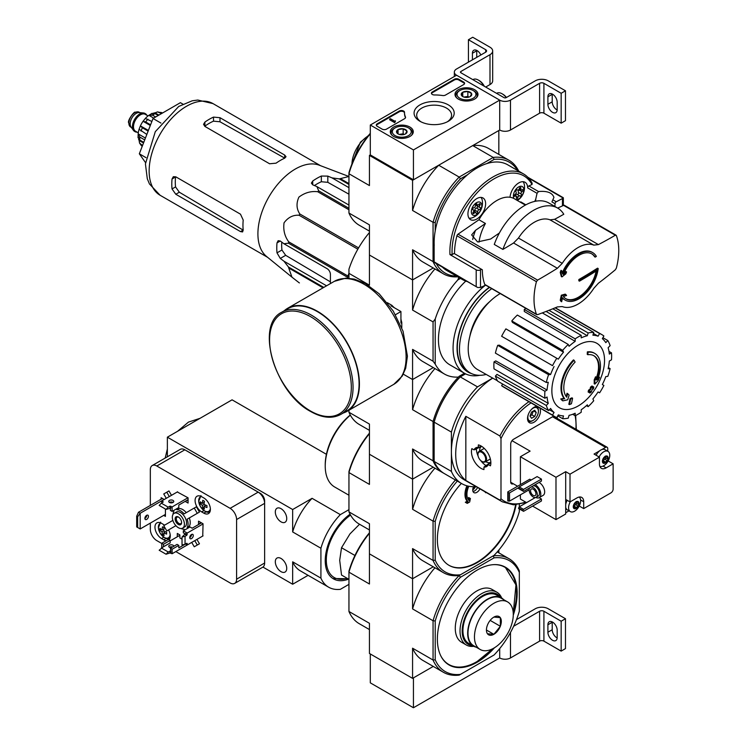 <?xml version="1.0" encoding="UTF-8"?>
<svg xmlns="http://www.w3.org/2000/svg" width="745" height="745" viewBox="0 0 745 745"><rect width="100%" height="100%" fill="white"/><g stroke="black" fill="none" stroke-linecap="round" stroke-linejoin="round"><path stroke-width="1.12" d="M413.438 149.931L370.302 125.03L456.564 75.226L499.699 100.128L413.438 149.931L413.438 179.815L370.302 154.913L370.302 125.03M474.621 89.707A11.501 6.64 180 0 1 477.983 94.485A11.501 6.64 180 0 1 466.491 101.041A11.501 6.64 180 0 1 454.99 94.485A11.501 6.64 180 0 1 462.021 88.282A11.501 6.64 180 0 1 474.621 89.707M409.918 127.06A11.501 6.64 180 0 1 413.289 131.837A11.501 6.64 180 0 1 401.788 138.393A11.501 6.64 180 0 1 390.296 131.837A11.501 6.64 180 0 1 397.327 125.635A11.501 6.64 180 0 1 409.918 127.06M448.322 104.887A20.068 11.585 180 0 1 448.322 121.267A20.068 11.585 180 0 1 419.947 121.267A20.068 11.585 180 0 1 419.957 104.887A20.068 11.585 180 0 1 448.322 104.887M386.478 129.136A3.054 1.76 180 0 1 382.166 129.136L377.203 126.278A3.054 1.76 180 0 1 376.309 125.03A3.054 1.76 180 0 1 377.203 123.782L399.301 111.033A3.054 1.76 180 0 1 402.626 110.651A3.054 1.76 180 0 1 404.507 112.272A3.054 1.76 180 0 1 404.507 112.299A30.498 17.61 180 0 0 404.507 112.579A30.498 17.61 180 0 0 405.457 116.956A3.054 1.76 180 0 1 405.559 117.393A3.054 1.76 180 0 1 404.665 118.641L386.478 129.136M445.501 95.062A3.054 1.76 180 0 1 442.586 95.528A30.498 17.61 180 0 0 434.521 94.969A3.054 1.76 180 0 1 431.42 93.209A3.054 1.76 180 0 1 432.314 91.97L454.413 79.212A3.054 1.76 180 0 1 458.724 79.212L463.688 82.071A3.054 1.76 180 0 1 464.582 83.319A3.054 1.76 180 0 1 463.688 84.567L445.501 95.062M539.594 83.319A3.054 1.76 0 0 1 543.915 83.319L561.162 93.283L565.474 90.788L548.227 80.832A9.154 5.28 0 0 0 535.282 80.832L506.172 97.642A1.527 0.885 0 0 1 504.011 97.642L460.885 72.74A1.527 0.885 0 0 1 460.438 72.116A1.527 0.885 0 0 1 460.885 71.492L489.996 54.683A9.154 5.28 0 0 0 492.678 50.949A9.154 5.28 0 0 0 489.996 47.214L472.74 37.25L468.428 39.736L485.684 49.701L485.684 52.187L456.564 68.996A7.627 4.405 0 0 0 454.338 72.116A7.627 4.405 0 0 0 456.564 75.226L499.699 100.128L499.699 130.012L499.699 100.128A7.627 4.405 0 0 0 510.483 100.128L539.594 83.319L539.594 113.203L510.483 130.012A7.627 4.405 0 0 1 499.699 130.012L413.438 179.815M420.944 121.798A17.452 10.076 180 0 1 416.688 115.205A17.452 10.076 180 0 1 427.462 105.902A17.452 10.076 180 0 1 446.478 108.081A17.452 10.076 180 0 1 451.591 115.205A17.452 10.076 180 0 1 447.335 121.798M376.383 125.402A3.054 1.76 180 0 1 377.203 124.536L399.301 111.778A3.054 1.76 180 0 1 402.551 111.377A3.054 1.76 180 0 1 404.507 112.933M405.485 117.766A3.054 1.76 180 0 0 405.457 117.701A30.498 17.61 180 0 1 404.507 113.324A30.498 17.61 180 0 1 404.507 113.044M395.316 121.547L394.673 122.664L395.427 120.858L394.478 121.062L390.361 118.678L389.71 119.051L394.673 121.919M395.427 120.858L395.316 121.668M394.673 122.664L389.71 119.805L389.71 119.051M431.495 93.581A3.054 1.76 180 0 1 432.314 92.715L454.413 79.957A3.054 1.76 180 0 1 458.724 79.957L463.688 82.825A3.054 1.76 180 0 1 464.508 83.691M396.685 132.545A5.28 3.054 180 0 1 398.053 129.593A5.28 3.054 180 0 1 403.157 128.81A5.28 3.054 180 0 1 406.891 130.962L405.522 133.914A5.28 3.054 180 0 1 400.419 134.696A5.28 3.054 180 0 1 398.053 133.914A5.28 3.054 180 0 1 396.685 132.545L398.053 129.593L403.157 128.81L406.891 130.962A5.28 3.054 180 0 1 405.522 133.914M409.34 128.391L408.474 127.898A9.452 5.457 180 0 1 408.474 135.618A9.452 5.457 180 0 1 395.101 135.618A9.452 5.457 180 0 1 395.101 127.898A9.452 5.457 180 0 1 408.474 127.898L409.34 128.391A10.672 6.165 180 0 1 412.469 132.75A10.672 6.165 180 0 1 411.501 135.301M392.075 135.301A10.672 6.165 180 0 1 391.116 132.75A10.672 6.165 180 0 1 394.245 128.391L395.101 127.898M399.413 134.482A4.572 2.645 180 0 1 400.605 134.184L399.18 134.407M404.284 134.445L403.157 133.793L400.605 134.184A4.572 2.645 180 0 1 404.163 134.482M403.157 133.793L403.157 128.81M398.053 133.867L398.053 129.593M461.388 95.192A5.28 3.054 180 0 1 462.757 92.24A5.28 3.054 180 0 1 467.86 91.458A5.28 3.054 180 0 1 471.594 93.609L470.225 96.561A5.28 3.054 180 0 1 465.122 97.344A5.28 3.054 180 0 1 462.757 96.561A5.28 3.054 180 0 1 461.388 95.192L462.757 92.24L467.86 91.458L471.594 93.609A5.28 3.054 180 0 1 470.225 96.561M474.034 91.039L473.177 90.536A9.452 5.457 180 0 1 473.177 98.256A9.452 5.457 180 0 1 459.805 98.256A9.452 5.457 180 0 1 459.805 90.536A9.452 5.457 180 0 1 473.177 90.536L474.034 91.039A10.672 6.165 180 0 1 477.163 95.397A10.672 6.165 180 0 1 476.204 97.949M456.778 97.949A10.672 6.165 180 0 1 455.81 95.397A10.672 6.165 180 0 1 458.939 91.039L459.805 90.536M464.107 97.12A4.572 2.645 180 0 1 465.308 96.831L463.874 97.055M468.987 97.092L467.86 96.431L465.308 96.831A4.572 2.645 180 0 1 468.866 97.12M467.86 96.431L467.86 91.458M462.757 96.515L462.757 92.24M543.915 83.319L543.915 113.203A3.054 1.76 0 0 0 539.594 113.203M547.901 96.831L547.901 104.3A6.556 3.79 60 0 0 550.76 110.903A6.556 3.79 60 0 0 555.817 112.653A6.556 3.79 60 0 0 557.176 109.655L557.176 102.186A6.556 3.79 60 0 0 554.308 95.584A6.556 3.79 60 0 0 549.261 93.823A6.556 3.79 60 0 0 547.901 96.831L552.213 94.336A6.556 3.79 60 0 1 552.222 93.982M543.915 113.203L561.162 123.167L565.474 120.671L565.474 90.788M561.162 93.283L561.162 123.167M557.167 110.009A6.556 3.79 60 0 1 552.213 101.814L552.213 94.336M485.684 87.053L489.996 84.567A9.154 5.28 0 0 0 492.678 80.832L492.678 50.949M476.735 57.356L476.735 50.762A6.556 3.79 60 0 1 476.744 50.409M468.428 39.736L468.428 62.152M476.735 50.762L472.423 53.249L472.423 59.851M472.423 53.249A6.556 3.79 60 0 1 473.773 50.25A6.556 3.79 60 0 1 480.832 54.99M485.684 52.187A3.054 1.76 0 0 0 486.578 50.949A3.054 1.76 0 0 0 485.684 49.701M484.325 86.271A9.452 5.457 -120 0 0 479.212 80.581L478.346 80.078A10.672 6.165 -120 0 0 473.01 79.557L472.851 79.65M483.84 85.992A10.672 6.165 -120 0 0 478.346 80.078M506.46 97.474A9.452 5.457 -120 0 0 502.931 94.28L502.074 93.777A10.672 6.165 -120 0 0 496.738 93.246L496.57 93.339M506.218 97.604A10.672 6.165 -120 0 0 502.074 93.777M370.302 653.961L370.302 682.848L413.438 707.75L499.699 657.947A7.627 4.405 0 0 0 510.483 657.947L539.594 641.138A3.054 1.76 0 0 1 543.915 641.138L561.162 651.102L565.474 648.606L565.474 618.722L548.227 608.767A9.154 5.28 0 0 0 535.282 608.767L516.49 619.616M369.436 533.28A65.569 37.855 120 0 0 348.949 572.179L348.949 611.477L369.436 623.304L369.436 653.458L412.572 678.369L433.264 666.421L413.438 677.866L413.438 707.75M499.699 648.588L499.699 657.947L499.699 648.588M513.659 626.228L539.594 611.254L539.594 641.138M561.162 651.102L561.162 621.218L543.915 611.254A3.054 1.76 0 0 0 539.594 611.254M547.901 624.766L547.901 632.235A6.556 3.79 60 0 0 550.76 638.837A6.556 3.79 60 0 0 555.817 640.588A6.556 3.79 60 0 0 557.176 637.59L557.176 630.121A6.556 3.79 60 0 0 554.308 623.518A6.556 3.79 60 0 0 549.261 621.758A6.556 3.79 60 0 0 547.901 624.766L552.213 622.271A6.556 3.79 60 0 1 552.222 621.917M561.162 621.218L565.474 618.722M557.167 637.943A6.556 3.79 60 0 1 552.213 629.739L552.213 622.271M560.883 272.726A518.064 224.152 49.8 0 1 561.963 276.907L561.311 276.535A518.064 224.152 49.8 0 0 560.231 272.353L560.883 272.726A517.579 408.204 95.1 0 0 561.665 270.686L561.013 270.314A517.579 408.204 95.1 0 1 560.231 272.353M561.963 276.907A518.222 358.829 -12.7 0 0 565.827 273.834A517.989 408.53 -84.9 0 0 566.563 271.934L565.911 271.562A518.166 358.792 167.3 0 1 563.937 273.145M566.563 271.934A518.166 358.792 167.3 0 1 563.369 274.486A25.926 14.965 -60 0 1 591.996 253.971A25.926 14.965 -60 0 1 595.208 257.118L594.566 256.746A25.926 14.965 -60 0 0 591.67 253.794M595.208 257.118A518.343 299.267 0 0 0 596.372 256.392A27.453 15.85 -60 0 0 592.703 252.62L592.061 252.248A27.453 15.85 -60 0 0 562.224 272.819M561.665 270.686A518.12 224.18 -130.2 0 1 562.531 274.002A27.453 15.85 -60 0 1 592.703 252.62M565.259 300.161A27.453 15.85 -60 0 0 585.095 294.135A27.453 15.85 -60 0 0 598.188 268.535A518.473 299.332 180 0 1 579.48 279.915A518.483 299.35 60 0 1 579.47 281.154A518.455 299.332 0 0 0 596.95 270.556A25.926 14.965 -60 0 1 584.21 293.744A25.926 14.965 -60 0 1 566.079 298.875A25.926 14.965 -60 0 1 563.369 296.454A518.166 224.198 10.2 0 0 566.563 295.551A517.989 109.468 -141.2 0 0 565.827 294.508A518.222 224.217 -169.8 0 1 561.963 295.588A518.064 358.727 72.7 0 1 560.883 300.654A517.579 109.385 38.8 0 1 561.665 301.772A518.12 358.764 -107.3 0 0 562.531 297.776A27.453 15.85 -60 0 0 565.259 300.161L564.608 299.788A27.453 15.85 -60 0 1 562.466 298.084M561.665 301.772L561.013 301.399A517.579 109.385 38.8 0 0 560.231 300.282A518.064 358.727 72.7 0 0 561.311 295.216A518.222 224.217 -169.8 0 0 565.185 294.135L565.827 294.508M598.188 268.535L597.537 268.163A518.473 299.332 180 0 1 578.837 279.543A518.483 299.35 60 0 1 578.828 280.781L579.47 281.154M579.48 279.915L578.837 279.543M596.14 271.078A25.926 14.965 -60 0 1 565.753 298.68M561.963 295.588L561.311 295.216M560.883 300.654L560.231 300.282M537.611 314.651L536.428 314.25L537.611 314.651A517.812 268.926 -175.5 0 0 557.381 306.912L562.251 306.558A34.615 19.985 -60 0 0 593.802 288.343L598.403 283.24A517.812 326.236 175 0 0 615.342 269.774L616.357 268.107A59.935 34.605 -60 0 0 616.357 235.541L615.342 235.234L616.357 235.541M502.894 249.407A48.49 27.993 -60 0 1 557.586 208.041L548.963 203.059A48.49 27.993 -60 0 0 494.27 244.435L502.894 249.407A456.732 287.747 -5 0 0 513.575 242.991L518.464 238.055A34.615 19.985 -60 0 1 550.015 219.84L554.587 219.309L598.403 244.602A517.812 268.926 4.5 0 0 615.342 235.234L563.583 205.35L557.679 208.097M598.403 244.602L593.802 245.124A34.615 19.985 -60 0 0 562.251 263.339L557.381 268.284A517.812 326.236 -5 0 1 537.611 280.111L536.428 281.685A59.935 34.605 -60 0 0 534.016 299.36A59.935 34.605 -60 0 0 536.428 314.25L484.753 284.413A1.835 1.052 120 0 0 485.06 284.795L536.745 314.641M479.007 242.125A34.922 20.162 -60 0 1 485.433 223.491L478.961 219.747L458.026 234.163A1.835 1.052 120 0 0 456.936 235.783A59.935 34.605 120 0 0 454.515 253.71L482.341 269.774A59.935 34.605 120 0 0 484.753 284.413M485.433 223.491L475.515 230.317L471.65 234.899L477.582 241.929L490.61 239.033L499.392 232.989M554.587 219.309A456.732 237.199 4.5 0 0 563.788 214.253A48.49 27.993 -60 0 0 557.586 208.041M616.059 235.159L564.375 205.322A1.835 1.052 120 0 0 563.583 205.35M467.525 281.647A60.997 35.22 -60 0 1 462.515 279.58A60.997 35.22 -60 0 1 458.222 276.274M462.515 279.58L446.776 270.491A60.997 35.22 -60 0 1 442.474 267.185M554.792 206.43A12.507 7.217 -60 0 0 555.053 203.711A1.527 0.885 -60 0 1 556.236 201.774L552.827 199.809L553.935 197.388C552.287 192.704 547.147 190.748 538.514 191.54L537.043 193.309L535.72 199.241A12.507 7.217 -60 0 1 534.714 201.411M552.827 199.809L551.933 201.904L555.053 203.711M556.236 201.774L563.285 198.123L528.652 178.12M454.515 253.216L452.122 254.604A59.47 34.335 -60 0 1 483.514 186.492A59.47 34.335 -60 0 1 532.014 184.49L532.181 183.279A60.997 35.22 -60 0 0 523.511 173.93A60.997 35.22 -60 0 0 475.319 191.549A60.997 35.22 -60 0 0 449.961 254.604L476.195 269.839A3.054 1.76 0 0 0 480.506 269.839L481.475 269.28M434.139 245.561L434.139 261.858A1.527 0.885 120 0 0 434.456 262.557L477.573 287.458M485.628 285.121L480.506 287.505L477.629 287.486L434.139 261.858M525.858 204.828L520.811 201.904A1.527 0.885 120 0 0 520.457 202.277M510.018 197.267A12.507 7.217 -60 0 1 515.81 185.244A12.507 7.217 -60 0 1 525.076 182.274A12.507 7.217 -60 0 1 527.665 187.898A1.527 0.885 120 0 1 528.848 185.961L532.014 184.49M467.935 213.927A12.507 7.217 -60 0 1 473.392 201.336A12.507 7.217 -60 0 1 483.03 197.993A12.507 7.217 -60 0 1 483.03 212.427A12.507 7.217 -60 0 1 470.523 219.645A12.507 7.217 -60 0 1 467.935 213.927M516.415 197.341A1.49 0.866 120 0 0 516.238 196.01A1.49 0.866 120 0 0 515.335 196.186A1.201 0.698 120 0 1 514.609 196.326A1.201 0.698 120 0 1 514.423 195.376A1.201 0.698 120 0 1 515.186 194.315A1.49 0.866 120 0 0 516.117 193.076A1.49 0.866 120 0 0 515.987 191.875A1.201 0.698 120 0 1 516.089 190.478A1.201 0.698 120 0 1 517.254 189.845A1.201 0.698 120 0 1 517.384 189.947A1.49 0.866 120 0 0 517.533 190.077A1.49 0.866 120 0 0 519.256 188.671A1.201 0.698 120 0 1 520.653 187.535A1.201 0.698 120 0 1 520.802 188.615A1.49 0.866 120 0 0 520.988 189.947A1.49 0.866 120 0 0 521.882 189.77A1.201 0.698 120 0 1 522.608 189.63A1.201 0.698 120 0 1 522.794 190.58A1.201 0.698 120 0 1 522.031 191.642A1.49 0.866 120 0 0 521.109 192.881A1.49 0.866 120 0 0 521.23 194.082A1.201 0.698 120 0 1 521.128 195.479A1.201 0.698 120 0 1 519.963 196.121A1.201 0.698 120 0 1 519.842 196.01A1.49 0.866 120 0 0 519.693 195.879A1.49 0.866 120 0 0 517.961 197.285A1.201 0.698 120 0 1 516.564 198.421A1.201 0.698 120 0 1 516.415 197.341M514.069 198.589A7.394 4.274 -60 0 1 513.38 196A7.394 4.274 -60 0 1 519.507 186.511A7.394 4.274 -60 0 1 523.53 192.173A7.394 4.274 -60 0 1 516.034 199.725M473.876 207.715A1.201 0.698 120 0 0 472.786 208.619A1.201 0.698 120 0 0 472.87 209.857A1.201 0.698 120 0 0 473.159 209.913A1.49 0.866 120 0 1 473.513 209.978A1.49 0.866 120 0 1 473.317 211.99A1.201 0.698 120 0 0 473.168 213.61A1.201 0.698 120 0 0 474.295 213.033A1.49 0.866 120 0 1 475.692 212.316A1.49 0.866 120 0 1 476.008 212.968A1.201 0.698 120 0 0 476.251 213.489A1.201 0.698 120 0 0 477.238 213.098A1.201 0.698 120 0 0 477.703 211.813A1.49 0.866 120 0 1 478.141 210.388A1.49 0.866 120 0 1 479.249 209.671A1.201 0.698 120 0 0 480.329 208.768A1.201 0.698 120 0 0 480.246 207.529A1.201 0.698 120 0 0 479.966 207.483A1.49 0.866 120 0 1 479.612 207.417A1.49 0.866 120 0 1 479.799 205.406A1.201 0.698 120 0 0 479.957 203.785A1.201 0.698 120 0 0 478.821 204.353A1.49 0.866 120 0 1 477.424 205.071A1.49 0.866 120 0 1 477.117 204.428A1.201 0.698 120 0 0 476.865 203.907A1.201 0.698 120 0 0 475.878 204.288A1.201 0.698 120 0 0 475.422 205.573A1.49 0.866 120 0 1 474.984 206.998A1.49 0.866 120 0 1 473.876 207.715M471.334 211.71A7.394 4.274 -60 0 1 479.175 201.96A7.394 4.274 -60 0 1 479.175 212.418A7.394 4.274 -60 0 1 471.334 211.71M456.536 276.134A64.051 36.98 -60 0 1 436.309 263.628M517.533 170.475A64.051 36.98 -60 0 0 494.084 159.402L486.857 163.574A60.997 35.22 -60 0 1 507.773 164.841L523.511 173.93M494.084 159.402L493.209 157.418L459.181 177.068L460.466 178.809L467.683 174.637A60.997 35.22 -60 0 1 486.857 163.574M460.466 178.809A64.051 36.98 -60 0 0 435.22 222.541L435.22 230.885A60.997 35.22 -60 0 1 467.683 174.637M460.485 278.406L457.747 279.99A65.569 37.855 120 0 0 435.22 319.009L435.22 364.109L433.059 361.204L433.059 321.905L412.572 310.078L412.572 279.924L433.264 267.976L412.572 279.924L369.436 255.023L369.436 224.869L348.949 213.033L348.949 173.743L369.436 185.57L369.436 155.407L412.572 180.318L412.572 210.472L433.059 222.299L433.059 261.597L412.572 249.771L412.572 279.924L369.436 255.023L369.436 285.177L348.949 273.35L347.924 276.022L288.734 241.846A59.172 34.158 -60 0 0 288.464 243.168L283.92 243.745L280.288 241.008L278.136 240.7L277 242.898A56.946 32.873 120 0 0 277 252.862L280.288 258.431L283.92 261.178L288.464 267.008A59.172 34.158 -60 0 0 288.734 268.014L291.956 277.159L299.062 282.709A59.172 34.158 -60 0 0 299.425 282.923L299.062 282.709M370.302 133.793A65.569 37.855 -60 0 0 348.949 173.743L348.949 172.738A64.051 36.98 -60 0 1 370.302 133.308M518.725 171.164A65.569 37.855 -60 0 0 508.984 160.259A65.569 37.855 -60 0 0 493.209 157.418L472.721 145.592L498.833 130.505L498.833 154.401M370.302 154.913L369.436 155.407M435.22 222.541L433.059 222.299A65.569 37.855 -60 0 1 459.181 177.068L438.693 165.232L412.572 180.318M369.436 231.127L359.295 225.269A65.569 37.855 -60 0 1 348.949 213.033M438.693 165.232A65.569 37.855 120 0 0 412.572 210.472M508.984 160.259L488.487 148.432A65.569 37.855 120 0 0 472.721 145.592M412.572 249.771A65.569 37.855 120 0 0 422.918 262.007L443.405 273.834A65.569 37.855 -60 0 1 433.059 261.597M457.728 276.814A65.569 37.855 -60 0 1 443.405 273.834M434.214 245.515A60.997 35.22 -60 0 1 435.22 230.885M449.961 254.604L452.122 254.604M480.963 197.406A12.199 7.04 -60 0 1 482.322 200.619A15.859 15.859 0 0 1 472.451 217.726A12.199 7.04 -60 0 1 468.987 218.145M523.009 181.696A12.199 7.04 -60 0 1 524.378 184.909A15.859 15.859 0 0 1 517.393 200.507M476.577 204.586A1.49 0.866 120 0 0 476.809 205.797L479.612 207.417M474.369 211.552A1.201 0.698 120 0 0 474.9 210.192A1.49 0.866 120 0 1 475.338 208.768A1.49 0.866 120 0 1 476.446 208.06A1.201 0.698 120 0 0 477.34 207.464A1.201 0.698 120 0 0 477.685 206.3M517.403 194.557A1.201 0.698 120 0 0 518.427 193.681A1.201 0.698 120 0 0 518.427 192.461A1.49 0.866 120 0 1 518.306 191.26A1.49 0.866 120 0 1 519.228 190.022A1.201 0.698 120 0 0 519.861 189.295M517.039 194.389A1.49 0.866 120 0 0 516.881 194.259A1.49 0.866 120 0 0 515.233 195.432M478.961 219.747A34.922 20.162 -60 0 1 514.357 198.757L525.355 205.108M291.956 277.159L266.533 256.448A52.914 30.554 -60 0 1 258.124 238.344A52.914 30.554 -60 0 1 277.624 184.388A52.914 30.554 -60 0 1 319.214 165.185L348.949 176.5L340.344 178.632A59.172 34.158 -60 0 0 339.338 178.902L332.009 177.878L327.819 176.109L321.346 176.043A56.946 32.873 120 0 0 312.723 181.026L311.382 183.112L312.723 184.825L316.914 186.595L318.683 190.822A59.172 34.158 -60 0 0 317.677 191.716C310.954 190.934 304.696 192.732 298.903 197.118C296.147 203.264 296.445 208.879 299.797 213.964A59.172 34.158 -60 0 0 299.062 215.24C293.055 214.867 288.054 217.391 284.05 222.82C283.091 230 284.655 236.351 288.734 241.846M330.408 283.594L330.408 274.318A4.572 2.645 -120 0 0 327.167 268.721L283.92 243.745M283.92 261.178L326.571 285.801M330.408 281.861L285.67 255.321L281.936 250.013A50.017 28.878 120 0 1 281.768 242.125M347.654 278.164L347.654 277.345A59.172 34.158 -60 0 1 347.924 276.022M348.949 184.453L339.338 178.902M348.949 183.605L340.344 178.632M348.949 208.302L318.683 190.822M348.949 209.773L317.677 191.716M323.06 287.831L288.734 268.014M323.796 287.412L288.464 267.008M347.654 277.345L288.464 243.168M357.851 249.184L299.062 215.24M358.587 247.908L299.797 213.964M348.949 187.666L332.009 177.878M314.427 185.542A50.017 28.878 120 0 1 321.346 181.743L327.819 182.329L348.949 194.194M316.914 186.595L348.949 205.089M587.87 354.722L587.228 354.35A106.74 78.337 -100.2 0 0 587.349 351.882L588.001 352.255A27.453 15.85 -60 0 1 594.78 353.428A27.453 15.85 -60 0 1 597.443 379.745A105.129 70.319 -9.5 0 0 599.548 377.296A102.41 82.472 103.8 0 1 598.179 380.471A104.673 70.011 170.5 0 1 594.845 384.103A105.576 49.44 -128 0 0 594.845 380.276A104.477 84.138 -76.2 0 0 596.196 377.166A105.175 49.263 52 0 1 596.289 380.099A25.013 14.444 -60 0 0 593.998 355.793A25.013 14.444 -60 0 0 587.87 354.722A106.74 78.337 -100.2 0 0 588.001 352.255M587.349 351.882A27.453 15.85 -60 0 1 594.128 353.055L594.78 353.428M593.672 355.607A25.013 14.444 -60 0 1 596.242 378.227M594.845 384.103L594.193 383.731A105.576 49.44 -128 0 0 594.193 379.903A104.477 84.138 -76.2 0 0 595.544 376.784L596.196 377.166M594.193 379.903L594.845 380.276M598.226 377.724A105.129 70.319 -9.5 0 0 598.896 376.923L599.548 377.296M562.866 400.857L562.224 400.484A102.41 13.801 -144.5 0 0 560.734 398.957A105.129 49.235 8 0 0 564.021 398.296A27.453 15.85 -60 0 1 573.464 359.9L574.106 360.273A106.74 38.209 45.7 0 1 575.112 362.089A25.013 14.444 -60 0 0 566.694 397.178A105.175 70.347 -110.5 0 0 567.671 393.63A104.477 14.08 35.5 0 1 569.133 395.12A105.576 70.607 69.5 0 1 567.718 399.767A104.673 49.021 -172 0 1 562.866 400.857A102.41 13.801 -144.5 0 0 561.376 399.329A105.129 49.235 8 0 0 564.663 398.668A27.453 15.85 -60 0 1 574.106 360.273M564.021 398.296L564.663 398.668M560.734 398.957L561.376 399.329M566.153 396.461A105.175 70.347 -110.5 0 0 567.029 393.258L567.671 393.63M569.45 404.61L568.798 404.237A105.604 60.969 -120 0 0 569.972 398.687L570.623 399.059A105.11 60.69 0 0 0 572.579 398.203A105.939 61.165 60 0 1 571.415 403.753A103.471 59.74 180 0 1 569.45 404.61A105.604 60.969 -120 0 0 570.623 399.059M569.972 398.687A105.11 60.69 0 0 0 571.937 397.83L572.579 398.203M588.783 392.364L588.131 391.991A106.228 61.332 -120 0 0 588.503 390.212A104.626 60.401 0 0 0 590.133 389.039A105.939 61.165 -120 0 0 590.487 387.121L591.13 387.493A105.11 60.69 0 0 0 592.62 386.366A105.604 60.969 60 0 1 592.266 388.275A104.626 60.401 0 0 0 593.802 387.046A105.194 60.736 60 0 1 593.42 388.825A104.095 60.103 180 0 1 591.893 390.054A105.604 60.969 60 0 1 591.446 391.917A103.471 59.74 180 0 1 589.966 393.043A105.939 61.165 -120 0 0 590.403 391.19A104.095 60.103 180 0 1 588.783 392.364A106.228 61.332 -120 0 0 589.155 390.585A104.626 60.401 0 0 0 590.776 389.412A105.939 61.165 -120 0 0 591.13 387.493M590.487 387.121A105.11 60.69 0 0 0 591.968 385.994L592.62 386.366M590.133 389.039L590.776 389.412M588.503 390.212L589.155 390.585M589.519 391.833A105.939 61.165 -120 0 1 589.314 392.671L589.966 393.043M592.461 387.232A104.626 60.401 0 0 0 593.15 386.674L593.802 387.046M469.89 336.163A37.967 21.922 -60 0 1 489.94 301.436M369.436 232.524A65.569 37.855 120 0 0 348.949 269.206L348.949 278.239M459.181 376.281L464.424 373.254L459.181 376.281A65.569 37.855 -60 0 0 433.059 421.521L433.059 460.82L412.572 448.984L412.572 479.147L433.264 467.199L412.572 479.147L369.436 454.245L369.436 484.399L348.949 472.572L348.949 471.566A64.051 36.98 120 0 1 369.436 433.162M433.059 421.521L412.572 409.694L412.572 379.531L403.306 374.186L412.572 379.531L433.264 367.592L412.572 379.531L412.572 349.377A65.569 37.855 120 0 0 422.918 361.614L444.486 374.065A65.569 37.855 120 0 0 457.747 377.11M393.202 306.707A14.835 8.567 60 0 1 394.412 307.787M400.931 319.065A14.835 8.567 60 0 1 401.266 320.657M433.059 361.204L412.572 349.377M479.771 375.303A54.897 31.7 -60 0 1 464.442 373.264L449.822 364.817A54.897 31.7 -60 0 1 465.774 281.098M435.22 364.109A65.569 37.855 120 0 0 444.486 374.065M457.747 279.99L458.818 277.447M434.94 268.945A65.569 37.855 120 0 0 412.572 310.078M433.059 321.905L435.22 319.009M464.442 373.264A54.897 31.7 -60 0 1 454.934 333.35A54.897 31.7 -60 0 1 485.554 285.158M486.206 374.437A51.694 29.847 -60 0 1 470.188 372.882A51.694 29.847 -60 0 1 461.5 334.207A51.694 29.847 -60 0 1 491.756 288.66M470.188 372.882L468.028 371.634A51.694 29.847 -60 0 1 459.339 332.968A51.694 29.847 -60 0 1 489.595 287.421M471.529 373.58A52.094 30.079 -60 0 1 458.324 336.284A52.094 30.079 -60 0 1 489.344 287.272M578.204 405.96A37.25 21.503 -60 0 1 551.859 390.753A37.25 21.503 -60 0 1 578.204 345.14A37.25 21.503 -60 0 1 604.54 360.338A37.25 21.503 -60 0 1 578.204 405.96M575.177 338.854L575.177 341.35L524.284 311.475L524.284 309.464L575.177 338.854A47.27 27.295 120 0 1 581.221 335.362L581.221 337.867A44.225 25.535 -60 0 1 587.321 335.744L546.113 311.438M568.249 344.441A47.27 27.295 120 0 0 562.671 350.336L511.778 320.946A47.27 27.295 120 0 1 517.356 315.06L568.249 344.441L569.078 346.276A44.225 25.535 -60 0 1 575.177 341.35M562.671 350.336L563.499 352.171L512.439 322.427L511.778 320.946M556.794 358.261A47.27 27.295 120 0 0 552.529 365.655L501.627 336.274A47.27 27.295 120 0 1 505.902 328.871L558.331 359.146A44.225 25.535 -60 0 1 563.499 352.171M552.529 365.655L502.866 336.982M550.602 374.512L548.599 374.707L497.707 345.326L499.318 345.168L550.602 374.512A44.225 25.535 -60 0 1 554.057 366.54M548.599 374.707A47.27 27.295 120 0 0 546.29 382.483L548.292 382.287A44.225 25.535 -60 0 0 547.072 390.035L544.912 391.283A47.27 27.295 120 0 0 544.912 398.258L547.072 397.001A44.225 25.535 -60 0 0 548.292 403.352L546.29 405.466A47.27 27.295 120 0 0 548.599 410.57L550.602 408.456A44.225 25.535 -60 0 0 554.057 412.432L552.529 415.086A47.27 27.295 120 0 0 554.569 416.492A47.27 27.295 120 0 0 556.794 417.554L558.331 414.9A44.225 25.535 -60 0 0 563.499 415.906L562.671 418.699A47.27 27.295 120 0 0 568.249 418.141L569.078 415.356A44.225 25.535 -60 0 0 575.177 413.233L575.177 415.738A47.27 27.295 120 0 0 581.221 412.246L581.221 409.75A44.225 25.535 -60 0 0 587.321 404.824L588.15 406.649A47.27 27.295 120 0 0 593.728 400.763L592.899 398.929A44.225 25.535 -60 0 0 598.077 391.954L599.604 392.839A47.27 27.295 120 0 0 603.878 385.444L602.342 384.56A44.225 25.535 -60 0 0 605.797 376.588L607.799 376.393A47.27 27.295 120 0 0 610.118 368.617L608.116 368.812A44.225 25.535 -60 0 0 609.326 361.064L611.496 359.816A47.27 27.295 120 0 0 611.496 352.841L609.326 354.089A44.225 25.535 -60 0 0 608.116 347.747L610.118 345.633A47.27 27.295 120 0 0 607.799 340.53L605.797 342.644A44.225 25.535 -60 0 0 602.342 338.658L603.878 336.004A47.27 27.295 120 0 0 601.839 334.607A47.27 27.295 120 0 0 599.604 333.546L598.077 336.2L593.42 333.443M552.818 308.784L593.728 332.4L592.899 335.194A44.225 25.535 -60 0 1 598.077 336.2M593.728 332.4A47.27 27.295 120 0 0 588.15 332.959L587.321 335.744M497.464 380.788L477.694 369.641A45.138 26.056 -60 0 1 470.626 333.453A45.138 26.056 -60 0 1 500.24 293.558M549.344 409.778L554.057 412.432M546.29 405.466L495.397 376.076L496.999 374.381L548.292 403.352M544.912 391.283L494.01 361.902L495.76 360.897L547.072 390.035M494.01 361.902A47.27 27.295 120 0 0 494.01 368.868L544.912 398.258M497.707 345.326A47.27 27.295 120 0 0 495.397 353.102L546.29 382.483M542.304 312.9L581.221 335.362M525.923 308.393A47.27 27.295 120 0 0 524.284 309.464M548.953 310.33L588.15 332.959M555.109 307.853L599.604 333.546M602.901 337.699L607.799 340.53M608.982 351.389L611.496 352.841M608.376 367.611L610.118 368.617M586.408 405.653L588.15 406.649M572.672 414.285L575.177 415.738M557.772 415.868L562.671 418.699M502.605 384.02L501.627 385.705L552.529 415.086M501.627 385.705A47.27 27.295 120 0 0 503.667 387.102L554.569 416.492M495.397 376.076A47.27 27.295 120 0 0 497.707 381.189L548.599 410.57M182.907 104.123L180.411 102.68L153.023 118.492L139.324 153.796L145.489 162.568M139.324 153.796L146.011 157.651M153.023 118.492L160.957 123.083M269.588 163.77L204.894 126.417L203.553 124.341L204.894 122.087A52.914 30.554 120 0 1 213.517 117.105L219.989 117.701L284.683 155.053L286.024 156.711L284.683 158.191A52.914 30.554 -60 0 0 276.06 163.174L269.588 163.77M204.894 122.087L204.894 126.147A47.978 27.695 120 0 1 213.517 121.165L219.989 121.78L284.683 158.108L284.683 155.053M172.039 178.986L175.559 176.956A47.978 27.695 120 0 0 175.559 186.921L179.322 192.219L243.131 230.084L240.486 231.602L242.591 231.937L243.205 230.037A52.914 30.554 -60 0 1 243.205 220.073L240.486 214.178L175.792 176.816L173.324 176.695L172.039 178.986A52.914 30.554 120 0 0 172.039 188.951L175.792 194.249L179.322 192.219M240.486 231.602L175.792 194.249M401.788 327.819L401.788 322.51L400.931 323.004L400.931 311.55L391.004 305.822L391.87 305.329L387.27 302.666M395.465 314.707L400.931 311.55M401.788 322.51A22.573 13.028 -120 0 0 400.931 319.652M393.909 307.499A22.573 13.028 -120 0 0 391.87 305.329M340.828 414.397L346.863 410.905A59.013 34.074 -120 0 0 346.863 342.765A59.013 34.074 -120 0 0 287.849 308.691L281.815 312.174C254.632 325.099 275.147 393.062 310.712 411.529C322.231 418.029 332.27 418.988 340.828 414.397A59.013 34.074 -120 0 0 340.828 346.248A59.013 34.074 -120 0 0 281.815 312.174M343.184 413.037A59.47 34.335 -120 0 0 347.096 411.305A59.47 34.335 -120 0 0 347.096 342.626A59.47 34.335 -120 0 0 287.626 308.29A59.47 34.335 -120 0 0 284.171 310.814M145.154 113.566A10.374 5.988 120 0 0 144.949 113.436A10.374 5.988 120 0 0 143.44 112.97L139.231 112.588A8.54 4.926 120 0 0 133.187 116.062A8.54 4.926 120 0 0 130.17 123.856A8.54 4.926 120 0 0 130.98 126.874L133.42 130.328A10.374 5.988 120 0 0 134.575 131.399A10.374 5.988 120 0 0 134.798 131.511M143.44 112.97A10.374 5.988 120 0 0 136.102 117.198A10.374 5.988 120 0 0 132.433 126.65A10.374 5.988 120 0 0 133.42 130.328M146.821 115.224A10.374 5.988 120 0 0 145.377 113.687A10.374 5.988 120 0 0 137.387 116.462A10.374 5.988 120 0 0 132.861 126.901A10.374 5.988 120 0 0 135.003 131.651A10.374 5.988 120 0 0 137.061 132.135M142.546 145.499L139.529 143.04L139.129 140.451L143.524 142.984M138.57 138.998A17.079 9.862 120 0 0 139.129 140.451M138.17 136.857L139.818 140.06A19.826 11.445 -60 0 1 139.818 137.08L138.17 133.867L145.433 138.058M138.049 137.769L138.17 133.867A17.079 9.862 120 0 1 139.082 129.332M146.84 134.445L139.092 129.248L140.395 125.877L148.395 130.431M148.134 131.111L142.342 127.767L140.423 125.84A17.079 9.862 120 0 1 143.049 121.286L145.34 118.427L151.868 121.472M150.313 125.477L143.049 121.286L145.675 121.975A19.826 11.445 -60 0 1 147.92 119.191M152.194 113.259L148.879 115.317A17.079 9.862 120 0 0 145.405 118.371M153.712 118.101L148.879 115.317L152.483 115.14A19.826 11.445 -60 0 1 155.072 113.65L151.468 113.817M161.591 113.547L157.502 111.908L155.062 112.858A17.079 9.862 120 0 0 153.526 113.1M162.54 113.007L157.502 111.899M144.716 139.902L139.818 137.08M143.766 142.342L139.818 140.06M150.574 124.806L145.675 121.975M158.247 115.484L155.072 113.65M155.658 116.974L152.483 115.14M155.062 112.858L158.927 115.093M500.994 438.582L499.914 435.983L465.839 416.315L465.839 480.469L499.914 500.137L500.994 498.787L500.994 438.582A59.47 34.335 -60 0 1 531.036 402.905M488.962 463.539A10.067 5.811 -120 0 1 488.916 463.539L483.961 467.05A10.803 6.239 -120 0 0 487.873 465.308A10.803 6.239 -120 0 0 488.264 464.573L490.853 462.422M483.961 467.05L483.961 469.574A13.727 7.925 60 0 1 474.295 461.192A13.727 7.925 60 0 1 471.864 448.63L474.044 449.887L479.575 447.354A10.067 5.811 -120 0 1 479.594 447.317M481.503 446.236L478.346 447.4A10.803 6.239 -120 0 0 477.517 447.373A10.803 6.239 -120 0 0 474.044 449.887M475.906 449.468A10.067 5.811 -120 0 1 477.415 447.764A10.067 5.811 -120 0 1 478.327 447.4L478.346 444.886A13.727 7.925 60 0 1 488.012 453.267A13.727 7.925 60 0 1 490.443 465.83L488.264 464.573M485.246 465.653A10.067 5.811 -120 0 0 487.481 465.197A10.067 5.811 -120 0 0 488.254 464.591M539.641 407.878A9.154 5.28 -60 0 1 537.89 418.485A9.154 5.28 -60 0 1 529.416 422.694A9.154 5.28 -60 0 1 527.525 418.504A9.154 5.28 -60 0 1 537.136 406.425M553.786 416.045L513.501 439.299A3.967 2.291 120 0 0 510.697 444.16L510.697 482.006A3.967 2.291 120 0 0 511.517 483.822A3.967 2.291 120 0 0 513.277 483.747M557.279 418.466L557.279 417.265A3.967 2.291 120 0 0 557.251 416.772M492.734 378.125A60.997 35.22 120 0 0 451.396 451.749A60.997 35.22 120 0 0 464.023 479.678L502.409 501.841A60.997 35.22 -60 0 1 499.914 500.137M465.839 416.315A60.997 35.22 120 0 0 455.707 454.245A60.997 35.22 120 0 0 465.839 480.469M492.696 378.097L477.508 386.869A65.569 37.855 120 0 0 451.396 432.1L451.396 471.399A65.569 37.855 120 0 0 461.742 483.635A65.569 37.855 120 0 0 476.055 486.625M348.949 410.234L348.949 412.255L369.436 424.082L369.436 454.245L412.572 479.147L412.572 509.301L433.059 521.128A65.569 37.855 -60 0 1 455.428 479.994M369.436 430.349L359.295 424.492A65.569 37.855 -60 0 1 348.949 412.255M434.94 368.551A65.569 37.855 120 0 0 412.572 409.694M412.572 448.984A65.569 37.855 120 0 0 422.918 461.229L443.405 473.056A65.569 37.855 -60 0 1 433.059 460.82M443.955 473.354A65.569 37.855 -60 0 1 443.405 473.056M465.55 373.85L460.252 376.905A65.569 37.855 120 0 0 434.139 422.145L434.139 461.434A65.569 37.855 120 0 0 444.486 473.68L461.742 483.635M434.139 461.434L451.396 471.399M460.252 376.905L477.508 386.869M434.139 422.145L451.396 432.1M536.307 406.463A8.391 4.843 -60 0 1 536.67 406.64A8.391 4.843 -60 0 1 538.411 410.476L538.411 411.221A7.469 4.312 -60 0 1 533.131 420.376A7.469 4.312 -60 0 1 527.842 417.321A7.469 4.312 -60 0 1 528.55 413.866M533.131 420.376L532.479 420.748A8.391 4.843 -60 0 1 528.289 421.167A8.391 4.843 -60 0 1 527.954 420.934M530.487 410.514A7.469 4.312 -60 0 1 535.767 407.468A7.469 4.312 -60 0 1 538.411 411.221M534.687 410.262L531.567 412.06L530.012 416.073L531.567 418.28L534.687 416.483L536.242 412.479L534.687 410.262M530.077 415.906L531.883 414.872L534.687 416.483M533.541 410.923L536.242 412.479M531.883 414.872L533.373 411.017M482.006 461.453A6.1 3.52 -120 0 0 482.229 461.583L481.801 461.341A5.494 3.166 -120 0 0 485.684 459.097A5.494 3.166 -120 0 0 481.801 452.373A5.494 3.166 -120 0 0 477.918 454.618A5.494 3.166 -120 0 0 481.801 461.341L482.229 461.583A6.1 3.52 -120 0 0 485.284 461.891A6.1 3.52 -120 0 0 485.284 454.85A6.1 3.52 -120 0 0 479.184 451.321A6.1 3.52 -120 0 0 477.918 454.115A6.1 3.52 -120 0 0 477.927 454.376M485.749 461.621A9.154 5.28 -120 0 0 486.113 461.835A9.154 5.28 -120 0 0 490.685 462.291A9.154 5.28 -120 0 0 490.843 462.198M481.698 446.357A9.154 5.28 -120 0 0 481.54 446.441A9.154 5.28 -120 0 0 479.65 451.051M485.759 465.364A13.727 7.925 60 0 1 480.646 460.475M478.094 456.042A13.727 7.925 60 0 1 476.418 449.179M578.073 506.06A1.49 0.866 -60 0 0 576.742 507.718A0.857 0.494 -60 0 1 576.574 508.155L575.736 508.639A0.857 0.494 -60 0 1 575.568 508.397A1.49 0.866 -60 0 0 575.28 507.978A1.49 0.866 -60 0 0 574.237 508.276A0.857 0.494 -60 0 1 573.892 508.472L573.473 507.876A0.857 0.494 -60 0 1 573.65 507.438A1.49 0.866 -60 0 0 573.669 505.678A0.857 0.494 -60 0 1 573.631 505.659A1.49 0.866 -60 0 1 573.669 505.678A0.857 0.494 -60 0 1 573.473 505.427L573.892 504.346A0.857 0.494 -60 0 1 574.237 504.151A1.49 0.866 -60 0 0 575.568 502.493A0.857 0.494 -60 0 1 575.736 502.055L576.574 501.571A4.07 2.356 -60 0 1 578.409 501.739L578.828 502.335A0.857 0.494 -60 0 1 578.66 502.773A1.49 0.866 -60 0 0 578.632 504.533A1.49 0.866 -60 0 0 578.66 504.542A0.857 0.494 -60 0 1 578.828 504.784L578.409 505.864A0.857 0.494 -60 0 1 578.073 506.06L575.699 504.691A1.49 0.866 120 0 0 574.367 506.349A0.857 0.494 120 0 1 573.874 507.159M578.409 505.864A4.07 2.356 -60 0 1 576.574 508.155M575.736 508.639A4.07 2.356 -60 0 1 573.892 508.472L573.473 507.876A4.07 2.356 -60 0 1 573.473 505.427M573.892 504.346A4.07 2.356 -60 0 1 575.736 502.055M576.574 501.571A0.857 0.494 -60 0 1 576.742 501.813A1.49 0.866 -60 0 0 577.021 502.232A1.49 0.866 -60 0 0 578.073 501.934A0.857 0.494 -60 0 1 578.409 501.739L578.828 502.335A4.07 2.356 -60 0 1 578.828 504.784M579.21 497.045A8.54 4.926 -60 0 1 579.619 505.222A8.54 4.926 -60 0 1 577.99 508.053A8.54 4.926 -60 0 1 574.609 511.191A8.54 4.926 -60 0 1 570.344 511.61A8.54 4.926 -60 0 1 569.003 510.027A8.54 4.926 -60 0 1 570.353 501.73M607.184 460.615A1.49 0.866 -60 0 0 605.853 462.272A0.857 0.494 -60 0 1 605.685 462.71L604.847 463.194A0.857 0.494 -60 0 1 604.679 462.943A1.49 0.866 -60 0 0 604.4 462.524A1.49 0.866 -60 0 0 603.348 462.831A0.857 0.494 -60 0 1 603.012 463.027L602.593 462.431A0.857 0.494 -60 0 1 602.761 461.993A1.49 0.866 -60 0 0 602.779 460.233A1.49 0.866 -60 0 0 602.761 460.214L602.733 460.205A0.857 0.494 -60 0 1 602.593 459.982L603.012 458.892A0.857 0.494 -60 0 1 603.348 458.706A1.49 0.866 -60 0 0 604.679 457.048A0.857 0.494 -60 0 1 604.847 456.611L605.685 456.126A4.07 2.356 -60 0 1 607.529 456.285L607.948 456.89A0.857 0.494 -60 0 1 607.771 457.328A1.49 0.866 -60 0 0 607.752 459.088A1.49 0.866 -60 0 0 607.771 459.097A0.857 0.494 -60 0 1 607.948 459.339L607.529 460.419A0.857 0.494 -60 0 1 607.184 460.615L604.81 459.246A1.49 0.866 120 0 0 603.478 460.894A0.857 0.494 120 0 1 602.984 461.714M607.529 460.419A4.07 2.356 -60 0 1 605.685 462.71M604.847 463.194A4.07 2.356 -60 0 1 603.012 463.027L602.593 462.431A4.07 2.356 -60 0 1 602.593 459.982M603.012 458.892A4.07 2.356 -60 0 1 604.847 456.611M605.685 456.126A0.857 0.494 -60 0 1 605.853 456.368A1.49 0.866 -60 0 0 606.132 456.787A1.49 0.866 -60 0 0 607.184 456.489A0.857 0.494 -60 0 1 607.529 456.285L607.948 456.89A4.07 2.356 -60 0 1 607.948 459.339M599.101 456.964A8.54 4.926 -60 0 1 607.995 451.377A8.54 4.926 -60 0 1 608.74 459.767A8.54 4.926 -60 0 1 607.101 462.608A8.54 4.926 -60 0 1 603.729 465.746A8.54 4.926 -60 0 1 599.818 466.342M531.185 480.013L529.788 479.203L507.792 491.905L507.792 500.873L509.515 501.124L529.136 489.791M541.429 479.082L537.117 476.595L519.218 486.923L518.567 488.543L523.53 491.411L541.429 481.074L541.429 479.082L523.53 489.418L519.218 486.923M541.429 499.001L523.53 509.338L522.888 510.455L523.53 511.331L541.429 500.994L541.429 499.001L539.138 497.679M539.054 482.443A7.627 4.405 60 0 1 539.278 482.564A7.627 4.405 60 0 1 544.26 489.288A7.627 4.405 60 0 1 543.086 495.397L539.203 497.641A7.627 4.405 -120 0 0 540.33 491.383A7.627 4.405 -120 0 0 535.171 484.688M512.001 440.677L530.105 451.125L520.401 456.732L555.984 477.275L555.984 519.61L565.697 514.003L565.697 499.439L570.009 501.925L570.009 474.165L599.446 457.169L599.446 464.014A9.452 5.457 120 0 0 601.401 468.344A9.452 5.457 120 0 0 606.132 467.879L613.135 463.828L613.135 489.102A3.054 1.76 120 0 1 610.984 492.836L583.698 508.593L583.698 501.739A9.452 5.457 120 0 0 581.743 497.418A9.452 5.457 120 0 0 577.012 497.884L570.009 501.925M520.401 456.732L520.401 484.623M520.401 494.829L520.401 499.066L526.547 502.614M532.591 506.097L555.984 519.61M510.707 482.266L517.598 486.243M579.247 506.023L583.698 508.593M565.697 512.765L569.012 510.846M607.743 451.228L607.743 448.639A3.054 1.76 120 0 0 607.119 447.242A3.054 1.76 120 0 0 605.592 447.391L601.876 449.542A8.54 4.926 120 0 1 605.005 449.645L607.995 451.377M608.153 460.95L613.135 463.828M570.009 474.165L565.697 471.669L555.984 477.275M596.102 455.242A8.54 4.926 120 0 1 599.604 450.846L594.054 454.059L599.446 457.169M567.196 500.305A8.54 4.926 120 0 0 565.697 504.598M565.697 507.224A8.54 4.926 120 0 0 567.355 509.887L570.344 511.61M565.697 499.439L565.697 471.669M535.767 497.464A7.627 4.405 -120 0 0 539.203 497.641M529.704 487.845A5.792 3.343 -120 0 0 529.676 492.575A5.792 3.343 -120 0 0 533.234 497.008A5.792 3.343 -120 0 0 536.13 497.297L538.29 496.049A5.792 3.343 -120 0 0 538.635 490.014A5.792 3.343 -120 0 0 533.318 485.759M536.13 497.297A5.792 3.343 -120 0 0 536.475 491.262A5.792 3.343 -120 0 0 531.166 486.997M533.234 495.397A3.809 2.198 -120 0 0 535.143 495.583A3.809 2.198 -120 0 0 535.143 491.179A3.809 2.198 -120 0 0 531.334 488.981A3.809 2.198 -120 0 0 530.747 492.035A3.809 2.198 -120 0 0 533.234 495.397M535.31 497.558L519.218 506.851L518.567 508.463L522.888 510.958M523.53 509.338L519.218 506.851M522.888 510.455L518.567 507.969M523.53 489.418L522.888 490.536L518.567 488.05M522.888 490.536L522.888 491.039M507.792 492.65L509.515 492.901L518.893 487.481M509.515 492.901L509.515 501.124M508.22 492.901L508.22 501.124M599.604 450.846A8.54 4.926 -60 0 1 601.876 449.542M605.238 456.266A1.49 0.866 120 0 0 605.378 457.719A1.49 0.866 120 0 0 605.396 457.728L607.734 459.069M604.81 459.246A0.857 0.494 120 0 0 605.434 457.747M576.127 501.72A1.49 0.866 120 0 0 576.267 503.164A1.49 0.866 120 0 0 576.285 503.173L578.614 504.523M575.699 504.691A0.857 0.494 120 0 0 576.323 503.192M466.929 485.805A16.772 9.685 120 0 0 467.208 501.171L465.318 502.26L466.398 502.884M467.897 486.057A16.772 9.685 120 0 0 468.074 501.664L466.174 502.763L467.255 503.387L469.695 501.981L470.402 498.507L468.661 497.502L468.242 499.55M473.541 486.709A5.792 3.343 120 0 0 472.74 489.977A5.792 3.343 120 0 0 473.941 492.631A5.792 3.343 120 0 0 479.957 488.878M515.605 504.784A56.424 32.575 -60 0 1 487.752 554.271A56.424 32.575 -60 0 1 448.844 565.241M484.846 491.7L485.712 492.734L486.178 492.464M516.08 504.756A56.424 32.575 -60 0 1 488.143 554.55A56.424 32.575 -60 0 1 449.058 565.362A56.424 32.575 -60 0 1 461.369 483.421M519.321 508.9L519.321 511.629A64.051 36.98 -60 0 1 494.084 555.351L460.466 574.768A64.051 36.98 -60 0 1 435.22 560.184L435.22 521.37A64.051 36.98 -60 0 1 457.309 481.084M519.321 506.786L519.321 504.365M460.466 574.768L459.181 575.503A65.569 37.855 -60 0 1 443.405 572.663A65.569 37.855 -60 0 1 433.059 560.426L412.572 548.599L412.572 578.753L369.436 553.852L369.436 584.005L348.949 572.179L348.949 571.173A64.051 36.98 120 0 1 369.436 532.768M435.22 560.184L433.059 560.426L433.059 521.128L435.22 521.37M435.22 620.976A64.051 36.98 -60 0 1 460.466 577.254L494.084 557.847L493.209 555.854L459.181 575.503A65.569 37.855 -60 0 0 433.059 620.743L433.059 660.033L435.22 659.8L435.22 620.976L433.059 620.743L412.572 608.916L412.572 578.753L369.436 553.852L369.436 523.698L348.949 511.871L348.949 472.572A65.569 37.855 120 0 1 369.436 433.665M412.572 578.753L433.264 566.805L412.572 578.753M348.949 511.871A65.569 37.855 120 0 0 359.295 524.107L369.436 529.956M412.572 548.599A65.569 37.855 120 0 0 422.918 560.836L443.405 572.663M434.94 468.167A65.569 37.855 120 0 0 412.572 509.301M348.949 495.239L334.701 487.016A45.752 26.41 -60 0 1 325.23 466.072A45.752 26.41 -60 0 1 350.364 415.151M325.23 466.072L325.23 464.824A44.225 25.535 -60 0 1 350.271 414.984M477.592 487.509A5.792 3.343 -60 0 1 473.01 491.504M475.524 486.662A6.863 3.958 -60 0 1 472.74 489.94M475.003 486.681A6.1 3.52 -60 0 1 472.786 489.269M485.712 492.194L485.712 492.734M468.074 501.664L467.208 501.171M466.174 502.763L465.318 502.26M469.527 498.005L469.015 500.5A15.254 8.8 120 0 1 468.791 486.243M493.209 555.854A65.569 37.855 -60 0 1 508.984 558.694A65.569 37.855 -60 0 1 519.321 570.94L519.321 611.235A64.051 36.98 -60 0 1 494.084 654.967L460.466 674.374A64.051 36.98 -60 0 1 435.22 659.8M494.457 647.768A56.424 32.575 -60 0 1 477.275 662.175A56.424 32.575 -60 0 1 449.058 664.968A56.424 32.575 -60 0 1 449.058 599.818A56.424 32.575 -60 0 1 505.482 567.243A56.424 32.575 -60 0 1 513.277 615.165M494.084 557.847A64.051 36.98 -60 0 1 519.321 572.421M460.466 674.374L459.181 675.119A65.569 37.855 -60 0 1 443.405 672.279A65.569 37.855 -60 0 1 433.059 660.033L412.572 648.206L412.572 678.369M459.181 575.503L460.466 577.254M498.833 550.034L498.833 552.846M412.572 608.916A65.569 37.855 -60 0 1 434.94 567.774M443.405 672.279L422.918 660.443A65.569 37.855 -60 0 1 412.572 648.206M348.949 611.477A65.569 37.855 120 0 0 359.295 623.714L369.436 629.572M476.735 661.746A56.424 32.575 -60 0 1 476.623 661.802A56.424 32.575 -60 0 1 448.741 664.782M505.157 567.057A56.424 32.575 -60 0 1 516.518 592.824M473.801 646.315A30.498 17.61 -60 0 1 466.333 645.012L461.593 642.274A30.498 17.61 -60 0 1 461.593 607.054A30.498 17.61 -60 0 1 492.091 589.444L496.831 592.182A30.498 17.61 -60 0 1 501.692 597.993M466.333 645.012A30.498 17.61 -60 0 1 466.333 609.792A30.498 17.61 -60 0 1 496.831 592.182M472.609 645.636A28.971 16.725 -60 0 1 468.177 610.853A28.971 16.725 -60 0 1 500.51 597.304M359.546 524.247L349.936 533.932L341.527 547.733L339.692 560.333L341.527 575.047L348.949 579.34M354.946 555.481L341.527 547.733M350.057 514.208A39.653 22.89 120 0 0 326.794 549.139A39.653 22.89 120 0 0 333.443 578.856A39.653 22.89 120 0 0 348.595 579.135M348.949 509.654L340.325 514.627L312.071 498.321L292.664 509.524L167.364 437.185L232.067 399.832L326.412 454.301M348.949 584.359L340.325 589.342A49.272 28.45 -60 0 1 328.629 587.19A49.272 28.45 -60 0 1 320.918 578.129L320.918 548.245A49.272 28.45 -60 0 1 340.325 514.627M169.953 502.679L170.167 502.111M188.066 499.69L178.8 505.045L178.8 507.531L172.114 511.396L172.114 506.917L187.964 497.762M170.382 508.053L170.382 510.4L172.114 511.396M161.758 502.931L161.758 500.938L163.23 501.934L161.33 503.173L168.23 507.159L169.953 506.162L172.114 506.917M163.481 544.269L163.481 546.755L170.167 542.9L170.167 540.404L163.481 544.269L161.758 543.273L168.445 539.408L170.167 540.404M161.758 547.752L161.758 543.273M163.053 547.007L159.169 550.238L166.07 554.224L169.953 552.986L172.114 553.731L172.114 549.242L178.8 545.387L178.8 547.873L185.477 544.018L187.209 545.014L187.209 543.515M161.33 548.003L168.23 551.989L170.819 550.993L170.382 548.255L172.114 549.242M170.382 548.255L177.068 544.39L178.8 545.387M203.059 523.912L187.209 533.057L186.772 535.301L185.049 536.298L182.031 537.043L185.477 533.56L187.209 534.556M187.209 533.057L183.326 530.822L190.012 526.957L192.163 528.205L201.439 522.85M185.356 533.979L183.326 532.815L183.326 530.822M190.394 537.136L189.798 537.043M202.733 536.046L203.059 523.782L198.533 521.165L198.533 524.154L201.113 522.664M182.031 539.166L179.871 537.918L179.871 534.929L177.282 533.429L177.282 536.791M185.477 501.18L188.066 500.063M185.477 501.562L188.066 503.052L188.066 497.818L177.282 491.97M201.653 511.889L203.813 513.137A9.303 5.373 -120 0 0 208.46 513.603A9.303 5.373 -120 0 0 209.885 506.144A9.303 5.373 -120 0 0 203.813 497.949L201.653 496.701A9.303 5.373 -120 0 0 197.006 496.245A9.303 5.373 -120 0 0 195.581 503.695A9.303 5.373 -120 0 0 201.653 511.889L203.962 510.567M164.58 525.169A9.303 5.373 -120 0 0 163.695 524.592L161.544 523.344A9.303 5.373 -120 0 0 156.888 522.888A9.303 5.373 -120 0 0 155.463 530.338A9.303 5.373 -120 0 0 161.544 538.542L163.695 539.78A9.303 5.373 -120 0 0 166.275 540.665M169.013 539.734A9.303 5.373 -120 0 0 168.575 529.909M163.695 515.382L165.427 516.378L165.427 509.031M164.235 499.504L161.116 497.697L161.116 499.197M150.332 523.102L150.332 529.397A9.154 5.28 -120 0 0 156.795 540.609L161.758 543.468M175.82 551.589L230.121 582.944A9.154 5.28 -120 0 0 234.694 583.391A9.154 5.28 -120 0 0 236.593 579.2L236.593 519.535A9.154 5.28 -120 0 0 230.121 508.332L156.795 465.998A9.154 5.28 -120 0 0 152.222 465.541A9.154 5.28 -120 0 0 150.332 469.732L150.332 505.417M189.807 527.078L189.314 526.221A10.672 6.165 -120 0 0 189.314 517.933L199.455 512.076L196.401 506.796L184.108 513.892A10.672 6.165 -120 0 0 176.928 509.748L176.435 508.9M196.401 545.536L199.455 543.775L196.922 539.399M168.957 529.686L175.904 525.681L166.796 530.934L163.751 525.653L172.849 520.392M186.269 512.653A10.672 6.165 -120 0 0 179.089 508.5L178.595 507.652M171.48 495.323L168.957 490.946L166.796 492.194L163.751 493.954L166.275 498.331M187.749 544.697L172.114 553.731M165.427 514.385L140.19 528.95L137.657 527.488L137.657 516.779L140.19 513.258L138.468 512.262L136.689 516.22L137.657 516.779M140.19 528.95L140.19 513.258L164.133 499.439M136.689 516.22L136.689 526.929L137.657 527.488M138.468 512.262L162.41 498.442M181.128 528.531A10.672 6.165 -120 0 0 184.108 529.229L184.602 530.077M191.716 542.407L194.249 546.783L197.295 545.023L194.771 540.646M189.314 526.221L187.163 527.469A10.672 6.165 -120 0 0 187.163 519.172L199.455 512.076M187.656 528.317L187.163 527.469M197.295 545.023L199.455 543.775M189.314 517.933L187.163 519.172M179.089 508.5L176.928 509.748M169.32 496.57L166.796 492.194M173.389 510.66L173.883 511.508A10.672 6.165 -120 0 0 172.998 514.441M281.023 508.658A8.083 4.666 -120 0 0 276.982 508.258A8.083 4.666 -120 0 0 276.982 517.589A8.083 4.666 -120 0 0 285.065 522.254A8.083 4.666 -120 0 0 286.303 515.773A8.083 4.666 -120 0 0 281.023 508.658M281.023 558.461A8.083 4.666 -120 0 0 276.982 558.061A8.083 4.666 -120 0 0 276.982 567.392A8.083 4.666 -120 0 0 285.065 572.058A8.083 4.666 -120 0 0 286.303 565.585A8.083 4.666 -120 0 0 281.023 558.461M320.918 578.129L292.664 561.823L292.664 584.238L262.938 567.075M320.918 548.245L292.664 531.939L292.664 509.524M167.364 456.806L167.364 437.185M234.694 583.391L262.734 567.206A9.154 5.28 -120 0 0 264.633 563.015L264.633 500.808A6.1 3.52 -120 0 0 260.312 493.339L186.995 451.004A6.1 3.52 -120 0 0 186.38 450.706M292.664 584.238L308.095 575.326M236.593 519.535L264.633 503.35A9.154 5.28 -120 0 0 258.161 492.147L184.834 449.812A9.154 5.28 -120 0 0 180.262 449.356L152.222 465.541M197.295 513.324L194.249 508.043M182.637 528.13L184.788 526.883A8.54 4.926 -120 0 0 186.101 520.038A8.54 4.926 -120 0 0 180.523 512.513A8.54 4.926 -120 0 0 176.248 512.094L174.097 513.342A8.54 4.926 -120 0 0 174.097 523.195A8.54 4.926 -120 0 0 182.637 528.13A8.54 4.926 -120 0 0 183.941 521.286A8.54 4.926 -120 0 0 178.362 513.761A8.54 4.926 -120 0 0 174.097 513.342M178.362 517.002A4.572 2.645 -120 0 0 175.131 518.865A4.572 2.645 -120 0 0 178.362 524.471A4.572 2.645 -120 0 0 181.603 522.599A4.572 2.645 -120 0 0 178.362 517.002L178.362 517.002M178.67 517.188A3.753 2.16 -120 0 0 177.077 517.151A3.753 2.16 -120 0 0 177.077 521.481A3.753 2.16 -120 0 0 180.821 523.642A3.753 2.16 -120 0 0 181.584 522.236M146.663 519.423A2.514 1.453 -60 0 1 145.405 519.554A2.514 1.453 -60 0 1 145.014 517.533A2.514 1.453 -60 0 1 146.663 515.317A2.514 1.453 -60 0 1 147.92 515.195A2.514 1.453 -60 0 1 148.302 517.207A2.514 1.453 -60 0 1 146.663 519.423M144.884 518.464A2.514 1.453 120 0 0 146.718 515.289M166.647 532.135A17.675 10.207 120 0 0 166.647 534.063A18.262 10.542 180 0 1 163.723 532.861A18.262 10.542 120 0 0 164.142 535.515A17.675 10.207 180 0 1 162.466 534.547A18.262 10.542 -60 0 1 162.056 531.893A18.262 10.542 180 0 1 159.961 530.207A17.675 10.207 -60 0 1 159.961 528.279A18.262 10.542 0 0 0 162.056 529.965A18.262 10.542 -60 0 1 162.466 526.827A17.675 10.207 0 0 0 164.142 527.795A18.262 10.542 120 0 0 163.723 530.924A18.262 10.542 0 0 0 166.647 532.135M206.98 505.613A17.675 10.207 120 0 0 206.98 507.541A18.262 10.542 180 0 1 204.055 506.339A18.262 10.542 120 0 0 204.465 508.993A17.675 10.207 180 0 1 202.798 508.025A18.262 10.542 -60 0 1 202.389 505.371A18.262 10.542 180 0 1 200.293 503.685A17.675 10.207 -60 0 1 200.293 501.757A18.262 10.542 0 0 0 202.389 503.443A18.262 10.542 -60 0 1 202.798 500.305A17.675 10.207 0 0 0 204.465 501.273A18.262 10.542 120 0 0 204.055 504.402A18.262 10.542 0 0 0 206.98 505.613M163.807 533.774L162.466 534.547M165.614 531.762L163.723 532.861M163.947 528.875L162.056 529.965M161.302 529.434L159.961 530.207M163.723 530.924L162.056 531.893M204.139 507.252L202.798 508.025M205.946 505.24L204.055 506.339M204.27 502.354L202.389 503.443M201.634 502.912L200.293 503.685M204.055 504.402L202.389 505.371M173.082 502.428A2.514 1.453 0 0 0 173.026 502.4A2.514 1.453 0 0 0 169.413 502.428M170.819 506.162L170.819 508.155L166.07 509.403L168.23 507.159M161.33 503.173L159.169 505.417L166.07 509.403M169.469 502.465A2.514 1.453 180 0 1 168.733 501.432A2.514 1.453 180 0 1 171.248 499.979A2.514 1.453 180 0 1 173.762 501.432A2.514 1.453 180 0 1 172.207 502.773A2.514 1.453 180 0 1 169.469 502.465M161.758 500.938L177.608 491.784M169.413 547.258A2.514 1.453 180 0 1 172.542 547.007M166.07 554.224L168.23 551.989M171.322 547.715A2.514 1.453 180 0 1 169.469 547.286A2.514 1.453 180 0 1 168.733 546.262A2.514 1.453 180 0 1 171.248 544.809A2.514 1.453 180 0 1 173.762 546.262A2.514 1.453 180 0 1 173.762 546.299M170.167 540.907L179.871 535.301M191.521 538.598A2.514 1.453 -60 0 1 190.264 538.728A2.514 1.453 -60 0 1 190.264 535.823A2.514 1.453 -60 0 1 192.778 534.37A2.514 1.453 -60 0 1 193.16 536.381A2.514 1.453 -60 0 1 191.521 538.598M182.031 537.043L182.031 545.014L185.049 544.269L185.049 536.298M185.049 544.269L186.772 543.273M203.059 535.86L187.209 545.014M189.742 537.639A2.514 1.453 120 0 0 189.798 537.601A2.514 1.453 120 0 0 191.577 534.463M292.664 531.939A49.272 28.45 -60 0 1 312.071 498.321M328.629 587.19L300.375 570.875A49.272 28.45 -60 0 1 292.664 561.823M493.935 634.256L493.823 634.321A10.523 6.072 120 0 1 487.463 633.753L487.407 633.678A10.523 6.072 120 0 1 486.438 629.991A10.523 6.072 120 0 1 487.407 625.185L487.463 625.055A10.523 6.072 120 0 1 493.823 617.139L493.935 617.074A10.523 6.072 120 0 1 500.295 617.642L500.351 617.717A10.523 6.072 120 0 1 500.351 626.2L500.295 626.34A10.523 6.072 120 0 1 493.935 634.256L500.295 626.34M513.286 614.495A27.453 15.85 120 0 0 507.606 601.923A27.453 15.85 120 0 0 480.153 617.773A27.453 15.85 120 0 0 480.153 649.472A27.453 15.85 120 0 0 501.301 642.115A27.453 15.85 120 0 0 513.286 614.495M500.351 626.2L500.351 617.717M487.463 633.753L493.823 634.321M500.295 617.642L493.935 617.074M507.606 601.923L501.134 598.188A27.453 15.85 120 0 0 473.68 614.038A27.453 15.85 120 0 0 473.68 645.729L480.153 649.472M490.163 620.399L500.351 626.275M486.522 630.074L493.879 634.321M503.648 599.641A27.91 16.111 120 0 0 501.357 597.797L496.617 595.05A27.91 16.111 120 0 0 475.114 602.528A27.91 16.111 120 0 0 462.934 630.615A27.91 16.111 120 0 0 468.707 643.391L473.457 646.129A27.91 16.111 120 0 0 476.195 647.182M501.357 597.797A27.91 16.111 120 0 0 479.854 605.266A27.91 16.111 120 0 0 467.674 633.352A27.91 16.111 120 0 0 473.457 646.129M377.203 124.536L377.203 123.782M399.301 111.778L399.301 111.033M405.457 117.701L405.457 116.956M463.688 82.825L463.688 82.071M458.724 79.957L458.724 79.212M454.413 79.957L454.413 79.212M432.314 92.715L432.314 91.97M510.483 100.128L510.483 130.012M460.885 71.492L460.885 72.74M489.996 54.683L489.996 84.567M552.213 101.814L547.901 104.3M510.483 632.486L510.483 657.947M543.915 611.254L543.915 641.138M552.213 629.739L547.901 632.235M456.936 235.783L536.428 281.685M458.026 234.163L537.611 280.111M513.575 242.991L557.381 268.284M518.464 238.055L562.251 263.339M550.015 219.84L593.802 245.124M535.72 199.241L535.72 201.206M562.456 198.878L562.456 205.871M476.195 286.136L476.195 269.839M480.506 287.505L480.506 269.839M351.947 163.956A23.635 13.643 -60 0 1 368.095 135.99M537.043 193.309L527.665 187.898M473.103 212.344L474.295 213.033M472.684 209.634L473.159 209.913M476.288 203.944L477.117 204.428M478.56 204.689L479.799 205.406M476.446 208.06L479.249 209.671M474.9 210.192L477.703 211.813M514.376 195.628L515.335 196.186M519.647 187.945L520.802 188.615M519.228 190.022L522.031 191.642M518.427 192.461L521.23 194.082M516.518 196.457L517.961 197.285M538.514 191.54L528.848 185.961M472.665 239.499A45.445 26.233 -60 0 1 475.515 230.317M280.288 258.431L285.67 255.321M327.819 182.329L327.819 176.109M160.1 195.264A52.914 30.554 -60 0 1 160.1 134.165A52.914 30.554 -60 0 1 213.014 103.611L197.825 100.044L192.238 100.789L178.716 106.46L155.286 131.679L145.424 163.891L147.296 178.763L149.438 183.922L160.1 195.264L267.641 257.351M277 252.862L281.936 250.013M277 242.898L280.288 241.008M321.346 181.743L321.346 176.043M312.723 184.825L312.723 181.026M219.989 121.78L219.989 117.701M213.517 121.165L213.517 117.105M172.039 188.951L175.559 186.921M310.46 410.97A57.793 33.367 -120 0 0 345.848 360.617A57.793 33.367 -120 0 0 275.063 319.754A57.793 33.367 -120 0 0 310.46 410.97M347.096 411.305L393.788 384.346A59.47 34.335 -120 0 0 393.788 315.675A59.47 34.335 -120 0 0 334.309 281.34L287.626 308.29M128.866 123.102A8.54 4.926 120 0 0 130.636 127.013L128.643 122.795C127.172 120.709 134.5 110.819 135.273 112.234L139.175 112.225A8.54 4.926 120 0 0 132.601 114.507A8.54 4.926 120 0 0 128.866 123.102M146.299 114.926A10.067 5.811 120 0 0 138.3 115.838A10.067 5.811 120 0 0 133.076 126.78A10.067 5.811 120 0 0 136.54 131.828M148.05 115.931L145.284 114.339A9.76 5.634 120 0 0 137.769 116.956A9.76 5.634 120 0 0 133.504 126.78A9.76 5.634 120 0 0 135.525 131.241L138.291 132.833M142.221 146.337A19.826 11.445 -60 0 1 141.047 144.632M141.047 131.101A19.826 11.445 -60 0 1 142.342 127.767M159.635 112.421A19.826 11.445 -60 0 1 161.879 112.625M575.103 415.691A59.47 34.335 -60 0 1 575.913 429.232M525.597 502.065A59.47 34.335 -60 0 1 500.994 498.787M499.914 435.983A60.997 35.22 -60 0 1 528.95 401.704M605.592 447.391L552.539 416.762M603.04 466.091L606.132 467.879M580.616 499.96L583.698 501.739M607.771 457.328L606.793 456.76M605.853 462.272L603.478 460.894M603.348 462.831L602.593 462.394M605.853 456.368L605.378 456.098M578.66 502.773L577.682 502.204M576.742 507.718L574.367 506.349M574.237 508.276L573.482 507.839M576.742 501.813L576.267 501.543M492.631 648.783A56.117 32.398 -60 0 1 476.837 661.681A56.117 32.398 -60 0 1 440.789 655.824M493.423 564.654A56.117 32.398 -60 0 1 513.249 613.07M163.053 501.683L163.053 502.177M170.819 550.993L170.819 552.986M156.795 465.998L184.834 449.812M230.121 508.332L258.161 492.147M236.593 579.2L264.633 563.015M350.56 515.112A38.125 22.015 120 0 0 326.366 558.098A38.125 22.015 120 0 0 347.217 578.343M166.182 538.356L163.695 539.78M163.826 537.22L161.544 538.542M206.225 511.75L203.813 513.137M169.785 537.992A9.154 5.28 -120 0 0 170.056 537.825L169.785 537.992C167.429 539.995 164.179 538.318 160.035 532.954L158.34 527.87L160.641 522.143M161.041 523.083A8.316 4.805 -120 0 0 161.348 534.854A8.316 4.805 -120 0 0 170.13 534.286M201.392 496.552A8.316 4.805 -120 0 0 201.308 507.857A8.316 4.805 -120 0 0 210.369 508.667M169.953 550.993L169.953 552.986M169.953 506.162L169.953 508.155M186.772 535.301L185.049 534.305M404.507 113.324L404.507 112.579M391.116 132.75L391.116 134.221M412.469 132.75L412.469 134.221M455.81 95.397L455.81 96.869M477.163 95.397L477.163 96.869M454.338 72.116L454.338 76.511M563.35 197.863L563.35 205.452M368.524 135.45L360.356 142.248L351.696 164.598M473.736 211.189L475.692 212.316M472.628 209.466L473.513 209.978M475.943 204.214L477.424 205.071M514.553 195.041L516.238 196.01M517.021 189.789L517.533 190.077M519.181 188.904L520.988 189.947M516.881 194.259L519.693 195.879M563.267 197.704L527.814 177.236M555.332 307.76L601.839 334.607M320.555 165.697L213.014 103.611M393.788 384.346L402.207 376.095L405.69 368.263L407.431 356.212L403.054 331.246L393.211 311L379.242 293.856L365.227 283.435L354.285 279.096L345.689 278.174L334.309 281.34M130.636 127.013L131.381 127.442M139.175 112.225L139.92 112.644M141.448 145.769L139.52 143.04M575.671 415.496L576.304 429.455M526.249 502.437L513.482 504.821L502.409 501.841M477.918 454.618L477.918 454.115M484.25 448.397L479.184 451.321M490.35 458.967L485.284 461.891M577.99 508.053A14.611 14.611 0 0 0 579.619 505.222M607.101 462.608A14.611 14.611 0 0 0 608.74 459.767M607.119 447.242L553.433 416.25M607.752 459.088L605.378 457.719M604.4 462.524L602.919 461.676M606.132 456.787L605.145 456.219M578.632 504.533L576.267 503.164M575.28 507.978L573.808 507.121M577.021 502.232L576.025 501.664M508.984 558.694L497.232 551.915M448.416 664.596C456.34 668.908 465.802 667.976 476.781 661.821L492.79 648.699M513.258 613.247L515.959 584.89L505.157 567.066M177.58 431.29L188.457 422.098L200.023 418.327M165.176 458.063L167.364 448.974M332.922 578.53L347.896 578.735M200.964 495.621L198.673 501.348L200.358 506.432C204.512 511.796 207.762 513.473 210.118 511.47"/></g></svg>
